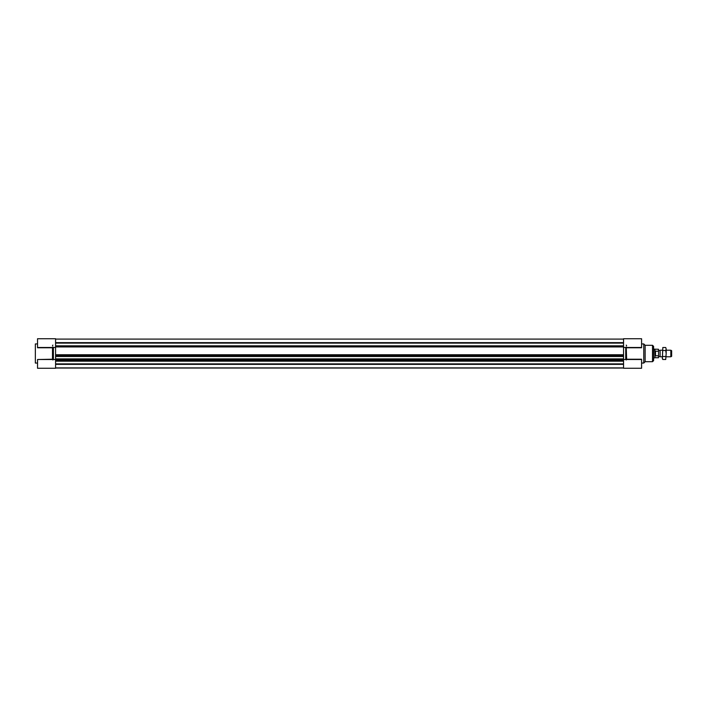 <?xml version="1.0" encoding="UTF-8"?>
<svg xmlns="http://www.w3.org/2000/svg" width="707" height="707" viewBox="0 0 707 707"><rect width="100%" height="100%" fill="white"/><g stroke="black" fill="none" stroke-linecap="round" stroke-linejoin="round"><path stroke-width="1.06" d="M55.579 359.51L37.533 359.51L37.533 368.259L55.579 368.259L55.579 338.741L37.533 338.741L37.533 347.773L52.495 347.773L52.495 359.227L52.875 359.987L53.387 359.51L52.875 359.987M53.387 359.51L53.387 347.49L55.579 347.49L55.579 354.746L623.547 354.746L623.547 368.259L641.585 368.259L641.585 359.227L626.623 359.227L626.243 347.013L625.73 347.49L625.73 359.51L626.243 359.987L626.623 359.227M641.585 347.49L623.547 347.49L623.547 354.746L623.547 338.741L641.585 338.741L641.585 347.773L626.623 347.773M55.579 355.559L623.547 355.559M55.579 356.505L623.547 356.505M55.579 358.873L623.547 358.873M55.579 359.05L623.547 359.05M55.579 359.209L623.547 359.209M55.579 360.146L623.547 360.146M55.579 368.038L623.547 368.038M55.579 339.095L623.547 339.095M55.579 342.648L623.547 342.648M55.579 343.116L623.547 343.116M623.547 367.905L55.579 367.905M55.579 363.884L623.547 363.884M55.579 364.352L623.547 364.352M629.663 368.259L632.562 368.259M641.585 343.938L643.768 343.938L643.768 363.062L641.585 363.062M626.623 345.838L626.243 345.087M623.547 359.51L641.585 359.51M643.768 343.938L645.138 345.299L645.138 361.701L643.768 363.062M645.138 345.299L652.517 345.299L653.613 346.395L653.613 360.605L652.517 361.701L652.517 345.299M37.533 359.51L52.495 359.227M37.533 343.938L35.35 343.938L35.35 363.062L37.533 363.062M37.533 347.49L53.379 347.49L52.875 347.013L52.495 347.773M52.875 345.087L52.495 345.838M670.828 356.779L671.65 356.31L671.65 350.69L670.828 350.221L670.828 356.779L666.18 356.779M662.353 350.221L660.091 350.221L660.091 356.779L662.353 356.779M660.091 356.779L660.091 350.221M655.522 355.807L655.522 351.193L655.522 355.807L658.526 355.807L658.526 349.267L653.613 349.125M655.522 351.193L658.526 351.193M654.974 349.267L654.974 357.733L658.526 357.733L658.526 355.807M654.974 357.733L654.744 349.125M662.821 359.501L662.353 358.696L662.821 347.499L662.353 357.998L662.821 359.501L665.72 359.501L666.18 353.5L665.72 359.501M665.72 350.504L666.18 349.002L666.18 353.5L665.72 350.504L662.821 350.504M665.72 347.499L666.18 349.002L665.72 347.499L662.821 347.499M662.821 356.496L665.72 356.496M55.579 346.934L623.547 346.934M55.579 345.838L623.547 345.838M55.579 361.162L623.547 361.162M645.138 361.701L652.517 361.701M55.579 338.741L37.533 338.741M670.828 350.221L666.18 350.221M659.896 350.548L658.526 350.548M659.896 356.452L658.526 356.452M654.744 357.875L653.613 357.875"/></g></svg>
